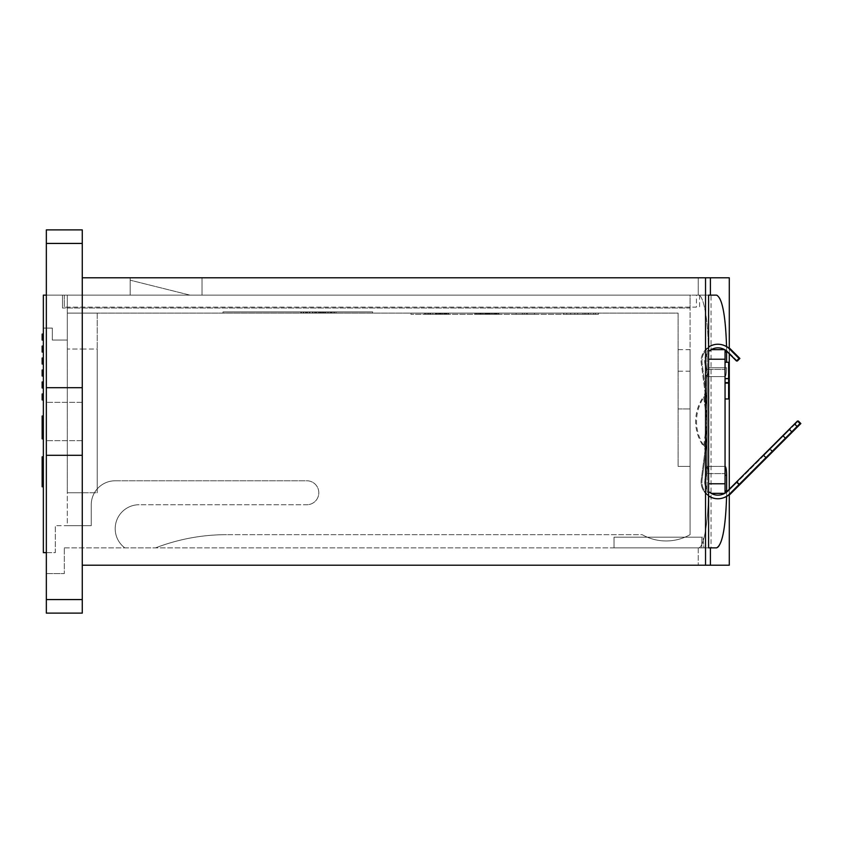 <?xml version="1.0" encoding="UTF-8"?>
<svg xmlns="http://www.w3.org/2000/svg" width="843" height="843" viewBox="0 0 843 843"><rect width="100%" height="100%" fill="white"/><g stroke="black" fill="none" stroke-linecap="round" stroke-linejoin="round"><path stroke-width="0.63" stroke-dasharray="4.21 3.16" d="M704.938 451.29A7.187 7.187 7.4 0 1 704.906 451.595L707.087 434.809L707.087 421.553L707.087 434.809L704.938 451.29A7.187 7.187 7.4 0 0 703.642 446.516L706.887 421.5L703.642 446.516A43.235 43.235 0 0 1 703.642 396.484L706.887 421.5L703.642 396.484A7.187 7.187 172.6 0 0 704.906 391.405L701.239 363.175A16.765 16.765 0 0 1 729.722 349.16L739.037 358.475L736.497 361.015L727.182 351.7A13.172 13.172 0 0 0 709.437 350.888L707.087 350.888L707.087 492.112L707.087 353.449A13.172 13.172 0 0 0 704.801 362.711L707.087 380.309L707.087 421.447L707.087 408.191L701.239 363.175A16.765 16.765 0 0 1 708.594 347.042M772.062 451.49L791.545 432.016L772.062 451.49L769.522 448.95L763.178 455.304L789.006 429.477L769.522 448.95L772.062 451.49M707.087 416.558L707.087 421.5L704.485 396.484L707.087 416.558L707.087 401.742L707.087 416.558M772.905 451.49L792.378 432.016L772.905 451.49L770.365 448.95L764.011 455.304L789.838 429.477L770.365 448.95L772.905 451.49M82.266 277.779L82.266 565.221L82.266 277.779L705.538 277.779L705.538 565.221L710.396 565.221L710.396 547.855L698.362 547.855C703.726 548.487 708.51 521.374 708.394 490.963L708.394 475.273C708.299 469.899 707.783 466.948 706.834 466.411L725.075 466.411L706.813 466.411L707.087 369.403L707.087 376.589L725.054 376.589L725.075 466.411C726.023 466.948 726.54 469.899 726.634 475.273L726.634 490.963C726.75 521.374 721.966 548.487 716.603 547.855L703.937 547.855L702.883 537.191L614.02 537.191L701.819 537.191L701.819 547.855L698.236 547.855L710.396 547.855L614.02 547.855L701.819 547.855L701.819 537.191L614.02 537.191L702.883 537.191L703.937 547.855L614.02 547.855L614.02 537.191L614.02 547.855L614.02 537.191L614.02 547.855L710.396 547.855L708.594 547.855L708.594 295.145L46.344 295.145L690.08 295.145L690.08 534.673A48.768 48.768 0 0 1 642.166 534.673A48.768 48.768 0 0 0 690.08 534.673A48.768 48.768 0 0 1 642.166 534.673L226.556 534.673L642.166 534.673A48.768 48.768 0 0 0 690.08 534.673L690.08 466.411L678.099 466.411L678.099 313.111L67.303 313.111L67.303 492.755L67.303 349.044L82.266 349.044L67.303 349.044L67.303 492.755L67.303 313.111L67.303 525.695L91.255 525.695L91.255 504.736L91.255 525.695L55.322 525.695L91.255 525.695L91.255 504.736A23.952 23.952 0 0 1 115.206 480.784A23.952 23.952 0 0 0 91.255 504.736A23.952 23.952 0 0 1 115.206 480.784L306.831 480.784A11.981 11.981 0 0 1 318.802 492.386A11.981 11.981 0 0 1 307.579 504.715A11.981 11.981 0 0 0 318.802 492.386A11.981 11.981 0 0 0 306.831 480.784A11.981 11.981 0 0 1 318.802 492.386A11.981 11.981 0 0 1 306.831 504.736A11.981 11.981 0 0 0 307.579 504.715A11.981 11.981 0 0 1 306.831 504.736L139.158 504.736A23.952 23.952 0 0 0 124.785 547.855A23.952 23.952 0 0 1 139.158 504.736A23.952 23.952 0 0 0 124.785 547.855L155.607 547.855L124.785 547.855A23.952 23.952 0 0 1 139.158 504.736L306.831 504.736A11.981 11.981 0 0 0 318.802 492.386A11.981 11.981 0 0 0 306.831 480.784L115.206 480.784A23.952 23.952 0 0 0 91.255 504.736L91.255 525.695L67.303 525.695L67.303 313.111L678.099 313.111L678.099 466.411L690.08 466.411L690.08 349.645L690.08 534.673L690.08 308.022L62.508 308.022L690.08 308.022L690.08 295.145L62.508 295.145L62.508 308.022L62.508 295.145L46.344 295.145L46.344 573.598L46.344 295.145L698.32 295.145C703.684 294.513 708.468 321.626 708.352 352.037C708.468 321.626 703.684 294.513 698.32 295.145L716.561 295.145C721.924 294.513 726.708 321.626 726.592 352.037L726.592 362.258M590.416 314.313L598.456 314.313L590.416 314.313M588.393 313.111L410.899 313.111L598.456 313.111L566.717 313.111L566.717 314.313L593.662 314.313L410.899 314.313L598.456 314.313L566.717 314.313L590.669 314.313L566.717 314.313L588.393 314.313L566.717 314.313L566.717 313.111L566.717 314.313L566.717 313.111L566.717 314.313L566.717 313.111L566.717 314.313L566.717 313.111L566.717 314.313L566.717 313.111L566.717 314.313L566.717 313.111L590.669 313.111L590.669 314.313L590.669 313.111L566.717 313.111L566.717 314.313L566.717 313.111L588.393 313.111L588.393 314.313L588.393 313.111M46.344 421.5L46.344 440.657L46.344 421.5M82.266 420.299L82.266 440.657L82.266 420.299M82.266 599.573L46.344 599.573L46.344 613.124L82.266 613.124L82.266 229.876M46.344 229.876L46.344 387.685L82.266 387.685M46.344 599.573L46.344 387.685M705.538 277.779L729.279 277.779M202.035 277.779L130.18 277.779L202.035 277.779L202.035 295.145L130.18 295.145L130.18 280.182L130.18 295.145L190.054 295.145L130.18 280.182L190.054 295.145L130.18 295.145L202.035 295.145L202.035 277.779M82.266 565.221L705.538 565.221M710.396 565.221L729.279 565.221M711.039 547.855L698.362 547.855L711.039 547.855L711.039 295.145M716.603 547.855L698.362 547.855C703.726 548.487 708.51 521.374 708.394 490.963L708.394 475.273C708.299 469.899 707.783 466.948 706.834 466.411L706.813 376.589C707.751 375.999 708.257 373.038 708.352 367.727L708.352 352.037L708.352 367.727C708.257 373.038 707.751 375.999 706.813 376.589L725.054 376.589C725.992 375.999 726.497 373.038 726.592 367.727C726.497 373.038 725.992 375.999 725.054 376.589L725.054 349.982L724.506 349.645L725.054 349.982M64.31 547.855L708.594 547.855L64.31 547.855L64.31 573.598L64.31 547.855M726.592 496.295L726.634 491.817M698.236 547.855L698.236 565.221L698.236 547.855M729.279 348.728L729.279 353.797M729.279 489.203L729.279 494.272M696.434 295.145L698.236 295.145L698.236 277.779L698.236 295.145L710.396 295.145L696.434 295.145L696.434 307.126L64.31 307.126L696.434 307.126M726.592 351.152L726.55 346.673M725.054 493.018L724.506 493.355L725.054 493.018L725.054 466.411L725.054 493.355L725.054 349.645L725.054 466.411L707.087 466.411L707.087 473.597L707.087 466.411L725.054 466.411M725.054 398.95L728.647 398.95L728.647 382.638L725.054 382.638L725.054 378.56L725.054 398.95L725.054 382.638L728.647 382.638L728.647 362.258L725.054 362.258L725.054 378.56L725.054 362.258M724.506 349.645L711.229 349.645M708.594 350.762L707.087 350.762L707.087 369.403L707.087 353.449A13.172 13.172 0 0 0 704.801 362.711L707.087 380.309L707.087 408.191L704.938 391.71M708.594 495.958A16.765 16.765 0 0 1 701.239 479.825L707.087 434.809L707.087 462.691L704.801 480.289A13.172 13.172 0 0 0 707.087 489.551L707.087 492.112L709.437 492.112A13.172 13.172 0 0 0 727.182 491.3L736.497 481.985L739.037 484.525L729.722 493.84A16.765 16.765 0 0 1 701.239 479.825L707.087 434.809L707.087 462.691L704.801 480.289A13.172 13.172 0 0 0 707.087 489.551L707.087 483.777L707.087 492.238L708.594 492.238M800.007 423.544L739.037 484.525L736.497 481.985L797.467 421.005M794.538 423.945L797.078 426.484M709.437 492.112L711.229 493.355L724.506 493.355M698.236 295.145L710.396 295.145L698.236 295.145M46.344 552.639L55.322 552.639L55.322 525.695L55.322 552.639L43.351 552.639L43.351 295.145L43.351 328.085L52.329 328.085L52.329 340.056L67.303 340.056L67.303 295.145L67.303 340.056L52.329 340.056L52.329 328.085L43.351 328.085L43.351 295.145L67.303 295.145L46.344 295.145M226.556 534.673A197.61 197.61 0 0 0 155.607 547.855A197.61 197.61 0 0 1 226.556 534.673A197.61 197.61 0 0 0 155.607 547.855A197.61 197.61 0 0 1 226.556 534.673M43.351 456.832L42.15 456.832L43.351 456.832L42.15 456.832L43.351 456.832L42.15 456.832L43.351 456.832L42.15 456.832L43.351 456.832L42.15 456.832L43.351 456.832L42.15 456.832L43.351 456.832L42.15 456.832L43.351 456.832L42.15 456.832L43.351 456.832L42.15 456.832L42.15 472.122L43.351 472.122L43.351 486.769L43.351 456.832L43.351 486.769L43.351 456.832L43.351 486.769L43.351 456.832L43.351 486.769L43.351 456.832L43.351 486.769L43.351 456.832L43.351 486.769L43.351 456.832L43.351 472.122L42.15 472.122L42.15 456.832L42.15 486.769L42.15 456.832L42.15 486.769L42.15 456.832L42.15 486.769L42.15 456.832L42.15 486.769L42.15 456.832L42.15 486.769L42.15 474.029L42.15 486.769L43.351 486.769L43.351 474.672L43.351 486.769L42.15 486.769L43.351 486.769M43.351 438.866L43.351 415.989L43.351 438.866L43.351 415.989L43.351 438.866L43.351 415.989L43.351 438.866L43.351 415.989L43.351 438.866L43.351 415.989L43.351 438.866L43.351 415.989L43.351 438.866L43.351 415.989L43.351 438.866L43.351 415.989L43.351 438.866L43.351 415.989L43.351 438.866L43.351 415.989L43.351 438.866L43.351 415.989L43.351 438.866L43.351 421.342L43.351 438.866L43.351 421.342L43.351 438.866L42.15 438.866L42.15 415.989L42.15 438.866L42.15 415.989L42.15 438.866L42.15 415.989L42.15 438.866L42.15 415.989L42.15 438.866L42.15 415.989L42.15 438.866L42.15 415.989L42.15 438.866L42.15 415.989L42.15 438.866L42.15 415.989L42.15 438.866L42.15 415.989L42.15 438.866L42.15 415.989L42.15 438.866L42.15 421.342L42.15 438.866L42.15 421.342L42.15 438.866L43.351 438.866L42.15 438.866L43.351 438.866L42.15 438.866L43.351 438.866L42.15 438.866L43.351 438.866L42.15 438.866L43.351 438.866L42.15 438.866L43.351 438.866L42.15 438.866L43.351 438.866L42.15 438.866L43.351 438.866L42.15 438.866L43.351 438.866L42.15 438.866L43.351 438.866L42.15 438.866L43.351 438.866L42.15 438.866L43.351 438.866L42.15 438.866L43.351 438.866L42.15 438.866L43.351 438.866L42.15 438.866L43.351 438.866L42.15 438.866L43.351 438.866L42.15 438.866L43.351 438.866L42.15 438.866L43.351 438.866L42.15 438.866L42.15 415.989L42.15 435.947L42.15 415.989L42.15 434.482L42.15 415.989L43.351 415.989M43.351 340.056L43.351 334.07L43.351 340.056L42.15 340.056L42.15 334.07L43.351 334.07M43.351 352.037L43.351 346.051L43.351 352.037L42.15 352.037L42.15 346.051L43.351 346.051M43.351 364.018L43.351 358.022L43.351 364.018L42.15 364.018L42.15 358.022L43.351 358.022M43.351 375.989L43.351 370.003L43.351 375.989L42.15 375.989L42.15 370.003L43.351 370.003M43.351 387.97L43.351 381.974L43.351 387.97L42.15 387.97L42.15 381.974L43.351 381.974M43.351 399.94L43.351 393.955L43.351 399.94L42.15 399.94L42.15 393.955L43.351 393.955M43.351 472.754L42.15 472.754L43.351 472.754M43.351 471.479L42.15 471.479L43.351 471.479M43.351 468.929L42.15 468.929M43.351 467.022L42.15 467.022L43.351 467.022L43.351 484.219L42.15 484.219L43.351 484.219L43.351 467.022L42.15 467.022M43.351 463.84L42.15 463.84M43.351 461.922L42.15 461.922M43.351 459.382L42.15 459.382M43.351 457.464L42.15 457.464M43.351 486.137L42.15 486.137L43.351 486.137M43.351 481.68L42.15 481.68L43.351 481.68L43.351 479.762L42.15 479.762L43.351 479.762L43.351 474.029L43.351 482.944L42.15 482.944L43.351 482.944L43.351 477.855L42.15 477.855L43.351 477.855L43.351 475.937L42.15 475.937L43.351 475.937L43.351 474.672L42.15 474.672L43.351 474.672L42.15 474.672L43.351 474.672L43.351 474.029L42.15 474.029L43.351 474.029L42.15 474.029L43.351 474.029L43.351 483.587L42.15 483.587L43.351 483.587L42.15 483.587L43.351 483.587L42.15 483.587L43.351 483.587L42.15 483.587L43.351 483.587L43.351 482.944L42.15 482.944L43.351 482.944L43.351 481.68L42.15 481.68M43.351 477.212L42.15 477.212L43.351 477.212M43.351 475.304L42.15 475.304L43.351 475.304M43.351 482.312L42.15 482.312M43.351 481.037L42.15 481.037M43.351 479.13L42.15 479.13M43.351 466.39L43.351 464.472L42.15 464.472L43.351 464.472L43.351 460.657L43.351 470.204L43.351 466.39L42.15 466.39M43.351 462.565L42.15 462.565M43.351 461.29L42.15 461.29M43.351 460.657L42.15 460.657L43.351 460.657M43.351 470.204L42.15 470.204L43.351 470.204M43.351 469.572L42.15 469.572M43.351 468.297L42.15 468.297M43.351 464.472L42.15 464.472M43.351 470.847L42.15 470.847L43.351 470.847M43.351 484.219L42.15 484.219M43.351 483.587L42.15 483.587L43.351 483.587M43.351 482.944L42.15 482.944M43.351 479.762L42.15 479.762M43.351 472.122L42.15 472.122M43.351 474.672L42.15 474.672M43.351 418.908L42.15 418.908L43.351 418.908L42.15 419.392L43.351 419.392L43.351 423.776L42.15 423.776L42.15 436.916L42.15 423.776L43.351 423.776L43.351 431.079L42.15 431.079L43.351 431.079L43.351 435.462L42.15 435.462L43.351 435.947L42.15 435.947L42.15 429.129L42.15 436.432L43.351 435.947L42.15 435.947L43.351 435.947L43.351 418.908L42.15 418.908L43.351 418.908L43.351 435.947L42.15 435.947L43.351 435.947L42.15 435.462L43.351 435.462L42.15 435.462L43.351 435.462L43.351 434.482L42.15 434.482L43.351 434.482L42.15 434.482L43.351 434.482L43.351 433.028L42.15 433.028L43.351 433.028L43.351 431.079L42.15 431.079L43.351 431.079L42.15 431.079L43.351 431.079L43.351 423.776L42.15 423.776L43.351 423.776L42.15 423.776L43.351 423.776L43.351 421.827L42.15 421.827L43.351 421.827L43.351 420.372L42.15 420.372L43.351 420.372L43.351 419.392L42.15 419.392L43.351 418.908M43.351 426.695L42.15 426.695L43.351 426.695M43.351 429.614L42.15 429.614L43.351 429.129L42.15 429.129L43.351 429.129L43.351 436.432L42.15 436.432L43.351 436.432L42.15 436.432L43.351 436.432L42.15 436.432L43.351 436.432L42.15 436.432L43.351 436.432L42.15 436.432L43.351 436.432L42.15 436.432L43.351 436.432L43.351 434.977L42.15 434.977L43.351 434.977L43.351 433.513L42.15 433.513L43.351 433.513L42.15 433.513L43.351 433.513L43.351 429.614L42.15 429.614M43.351 438.381L42.15 438.381L43.351 438.381M43.351 437.401L42.15 437.401M43.351 421.342L42.15 421.342M43.351 417.454L42.15 417.454M43.351 416.474L42.15 416.474M43.351 433.028L42.15 433.028M43.351 421.827L42.15 421.827M43.351 420.372L42.15 420.372M43.351 426.21L42.15 426.21L43.351 426.21M43.351 436.916L42.15 436.916L43.351 436.916L43.351 423.776L42.15 423.776L43.351 423.776L43.351 436.916M43.351 431.563L42.15 431.563M43.351 430.109L42.15 430.109M43.351 428.16L42.15 428.16M43.351 427.19L42.15 427.19M43.351 436.432L42.15 436.432L43.351 436.432M43.351 435.947L42.15 435.947M43.351 433.513L42.15 433.513M43.351 432.048L42.15 432.048M43.351 430.594L42.15 430.594M43.351 434.482L42.15 434.482M690.08 466.411L690.08 408.929L690.08 466.411L678.099 466.411L690.08 466.411M97.24 313.111L82.266 313.111L97.24 313.111L97.24 492.755L97.24 313.111M67.303 313.111L82.266 313.111L67.303 313.111M372.701 313.111L222.995 313.111L372.701 313.111L372.701 311.921L222.995 311.921L372.701 311.921L372.701 313.111M593.662 313.111L584.673 313.111L593.662 313.111L593.662 314.313L593.662 313.111M584.673 313.111L577.687 313.111L584.673 313.111L584.673 314.313L584.673 313.111M563.725 313.111L410.899 313.111L563.725 313.111L563.725 314.313L410.899 314.313L563.725 314.313L563.725 313.111M589.204 313.111L582.945 313.111L589.204 313.111L589.204 314.313L589.204 313.111M474.862 313.111L498.814 313.111L474.862 313.111L498.814 313.111L474.862 313.111L498.814 313.111L474.862 313.111L498.814 313.111L474.862 313.111L498.814 313.111L474.862 313.111L498.814 313.111L474.862 313.111L474.862 314.313L498.814 314.313L474.862 314.313L498.814 314.313L474.862 314.313L498.814 314.313L474.862 314.313L498.814 314.313L474.862 314.313L498.814 314.313L474.862 314.313L498.814 314.313L474.862 314.313L474.862 313.111M428.244 313.111L448.634 313.111L424.682 313.111L448.634 313.111L424.682 313.111L448.634 313.111L424.682 313.111L448.634 313.111L424.682 313.111L428.244 313.111L428.244 314.313L432.828 314.313L426.21 314.313L448.634 314.313L424.682 314.313L448.634 314.313L424.682 314.313L448.634 314.313L424.682 314.313L448.634 314.313L424.682 314.313L428.244 314.313L428.244 313.111L428.244 314.313L428.244 313.111L428.244 314.313L428.244 313.111L429.266 313.111L429.266 314.313L429.266 313.111L430.794 313.111L430.794 314.313L430.794 313.111L430.794 314.313L430.794 313.111L440.478 313.111L432.828 313.111L432.828 314.313L440.478 314.313L432.828 314.313L432.828 313.111L432.828 314.313L432.828 313.111L445.062 313.111L440.478 313.111L440.478 314.313L445.062 314.313L440.478 314.313L440.478 313.111L440.478 314.313L440.478 313.111L444.04 313.111L442.512 313.111L442.512 314.313L444.04 314.313L442.512 314.313L442.512 313.111L442.512 314.313L442.512 313.111L447.106 313.111L444.04 313.111L444.04 314.313L447.106 314.313L444.04 314.313L444.04 313.111L445.568 313.111L445.062 314.313L445.568 313.111L445.568 314.313L445.568 313.111L445.568 314.313L445.568 313.111L427.738 313.111L448.634 313.111L424.682 313.111L446.084 313.111L424.682 313.111L427.738 313.111L427.738 314.313L448.634 314.313L424.682 314.313L446.084 314.313L424.682 314.313L427.738 314.313L427.738 313.111L428.244 314.313L428.244 313.111M436.906 313.111L424.682 313.111L436.906 313.111L436.906 314.313L448.634 314.313L424.682 314.313L436.906 314.313L436.906 313.111M438.95 313.111L448.634 313.111L438.434 313.111L438.434 314.313L438.434 313.111L446.084 313.111L444.556 313.111L444.556 314.313L444.556 313.111L443.028 313.111L443.028 314.313L443.028 313.111L443.028 314.313L443.028 313.111L438.95 313.111L438.95 314.313L448.634 314.313L438.95 314.313L438.95 313.111L438.434 314.313L438.434 313.111L446.084 313.111L446.084 314.313L446.084 313.111L445.568 314.313L445.568 313.111L444.556 313.111L444.556 314.313L444.556 313.111L443.028 313.111L443.028 314.313L443.028 313.111L441.5 313.111L441.5 314.313L441.5 313.111L439.962 313.111L439.962 314.313L439.962 313.111L438.95 313.111L438.95 314.313M526.327 313.111L534.483 313.111L526.327 313.111L526.327 314.313L524.293 314.313L534.483 314.313L526.327 314.313L526.327 313.111M516.137 313.111L524.293 313.111L516.137 313.111L516.137 314.313L524.293 314.313L516.137 314.313L516.137 313.111M522.365 313.111L527.465 313.111L522.365 313.111L522.365 314.313L527.465 314.313L522.365 314.313L522.365 313.111M97.24 492.755L97.24 349.044L82.266 349.044L82.266 492.755L97.24 492.755L97.24 349.044L82.266 349.044L82.266 492.755L67.303 492.755L82.266 492.755L82.266 313.111L82.266 492.755L97.24 492.755L67.303 492.755L82.266 492.755L82.266 349.044L82.266 492.755L97.24 492.755M222.995 313.111L222.995 311.921L222.995 313.111M319.191 311.921L300.846 311.921L319.191 311.921L319.191 313.111L336.768 313.111L300.846 313.111L319.191 313.111M313.069 311.921L336.768 311.921L306.188 311.921L324.534 311.921L313.069 311.921L313.069 313.111L336.768 313.111L305.429 313.111L324.534 313.111L313.069 313.111L313.069 311.921L313.069 313.111M303.132 311.921L309.255 311.921L300.846 311.921L303.132 311.921L303.132 313.111L306.188 313.111L301.604 313.111L309.255 313.111L300.846 313.111L303.132 313.111L303.132 311.921M336.768 311.921L300.846 311.921L336.768 311.921L300.846 311.921L336.768 311.921L300.846 311.921L336.768 311.921L305.429 311.921L336.768 311.921L336.768 313.111L300.846 313.111L336.768 313.111L300.846 313.111L336.768 313.111L300.846 313.111L336.768 313.111L305.429 313.111L336.768 313.111L336.768 311.921M319.95 311.921L319.95 313.111M318.422 311.921L318.422 313.111M315.366 311.921L315.366 313.111M309.255 311.921L309.255 313.111M306.957 311.921L306.957 313.111M303.901 311.921L303.901 313.111M301.604 311.921L301.604 313.111M300.846 311.921L300.846 313.111L300.846 311.921M336.009 311.921L336.009 313.111M333.712 311.921L333.712 313.111M330.656 311.921L330.656 313.111M328.359 311.921L328.359 313.111L328.359 311.921M325.303 311.921L325.303 313.111M323.006 311.921L323.006 313.111M332.184 311.921L332.184 313.111L332.184 311.921L321.478 311.921L332.184 311.921L332.184 313.111M331.415 311.921L331.415 313.111M329.887 311.921L329.887 313.111M327.6 311.921L327.6 313.111L327.6 311.921M326.072 311.921L326.072 313.111M323.775 311.921L323.775 313.111M322.247 311.921L322.247 313.111M321.478 311.921L321.478 313.111L321.478 311.921M312.31 311.921L310.013 311.921L310.013 313.111L310.013 311.921L305.429 311.921L316.894 311.921L312.31 311.921L312.31 313.111M307.716 311.921L307.716 313.111M306.188 311.921L306.188 313.111L306.188 311.921M305.429 311.921L305.429 313.111L305.429 311.921M316.894 311.921L316.894 313.111L316.894 311.921M316.125 311.921L316.125 313.111M314.597 311.921L314.597 313.111M310.013 311.921L310.013 313.111M320.719 311.921L320.719 313.111L320.719 311.921M324.534 311.921L324.534 313.111L324.534 311.921M334.481 311.921L334.481 313.111L334.481 311.921M410.899 313.111L410.899 314.313L410.899 313.111M585.938 313.111L585.938 314.313L585.938 313.111M582.945 313.111L582.945 314.313L582.945 313.111M498.814 313.111L498.814 314.313L498.814 313.111M495.758 313.111L495.758 314.313L495.758 313.111L495.758 314.313L495.758 313.111L495.758 314.313L495.758 313.111L494.736 313.111L494.736 314.313L494.736 313.111L493.208 313.111L493.208 314.313L493.208 313.111L493.208 314.313L493.208 313.111L491.68 313.111L491.68 314.313L491.68 313.111L490.152 313.111L490.152 314.313L490.152 313.111L489.13 313.111L489.13 314.313L488.624 313.111L488.624 314.313L488.624 313.111L488.624 314.313L488.624 313.111L495.758 313.111M478.424 313.111L478.424 314.313L478.424 313.111M494.23 313.111L494.23 314.313L494.23 313.111M495.241 313.111L495.241 314.313M492.691 313.111L492.691 314.313M488.108 313.111L488.108 314.313M487.085 313.111L487.085 314.313L487.085 313.111M485.052 313.111L485.052 314.313L485.052 313.111M483.007 313.111L483.007 314.313M480.468 313.111L480.468 314.313M476.39 313.111L476.39 314.313M475.368 313.111L475.368 314.313L475.368 313.111M476.896 313.111L476.896 314.313M479.446 313.111L479.446 314.313L479.446 313.111M481.479 313.111L481.479 314.313L481.479 313.111M479.952 313.111L479.952 314.313M477.918 313.111L477.918 314.313L477.918 313.111M480.974 313.111L480.974 314.313M482.502 313.111L482.502 314.313M484.03 313.111L484.03 314.313M485.557 313.111L485.557 314.313L485.557 313.111M486.074 313.111L486.074 314.313M491.163 313.111L491.163 314.313L491.163 313.111M497.286 313.111L497.286 314.313M498.297 313.111L498.297 314.313M496.769 313.111L496.769 314.313L496.769 313.111M489.635 313.111L489.635 314.313M487.602 313.111L487.602 314.313M486.58 313.111L486.58 314.313M496.264 313.111L496.264 314.313L496.264 313.111M494.736 313.111L494.736 314.313M493.208 313.111L493.208 314.313M489.13 313.111L489.13 314.313M426.21 313.111L426.21 314.313L426.21 313.111M425.188 313.111L425.188 314.313L425.188 313.111M424.682 313.111L424.682 314.313L424.682 313.111M430.288 313.111L430.288 314.313L430.288 313.111M447.106 313.111L447.106 314.313L447.106 313.111M448.118 313.111L448.118 314.313L448.118 313.111M448.634 313.111L448.634 314.313L448.634 313.111M445.062 313.111L445.062 314.313L445.062 313.111M444.04 313.111L444.04 314.313L444.04 313.111M440.478 313.111L440.478 314.313L440.478 313.111M432.828 313.111L432.828 314.313L432.828 313.111M429.266 313.111L429.266 314.313L429.266 313.111M427.738 313.111L427.738 314.313L427.738 313.111M430.794 313.111L430.794 314.313L430.794 313.111M442.512 313.111L442.512 314.313L442.512 313.111M435.378 313.111L435.378 314.313L435.378 313.111M446.59 313.111L446.59 314.313L446.59 313.111M440.984 313.111L440.984 314.313L440.984 313.111M439.456 313.111L439.456 314.313L439.456 313.111M437.422 313.111L437.422 314.313L437.422 313.111M436.4 313.111L436.4 314.313L436.4 313.111M446.084 313.111L446.084 314.313L446.084 313.111M443.028 313.111L443.028 314.313L443.028 313.111M445.568 313.111L445.568 314.313L445.568 313.111M435.894 313.111L435.894 314.313L435.894 313.111M524.293 313.111L524.293 314.313L524.293 313.111M534.483 313.111L534.483 314.313L534.483 313.111M527.465 313.111L527.465 314.313L527.465 313.111M46.344 573.598L64.31 573.598L46.344 573.598M64.31 295.145L64.31 307.126L64.31 295.145M699.606 295.145L699.606 307.126M725.054 383.407L725.054 378.971L725.054 383.407L728.647 383.407L728.647 378.971L728.647 383.407L725.054 383.407M710.28 492.112L707.087 492.112L707.087 488.192L707.087 492.238L710.438 492.238L712.061 493.355L710.28 492.112A13.172 13.172 0 0 0 728.015 491.3L737.34 481.985L739.459 484.103M725.054 493.355L712.061 493.355L725.054 493.355M707.087 441.258L707.087 469.151L705.644 480.289A13.172 13.172 0 0 0 707.087 488.192A13.172 13.172 0 0 1 705.644 480.289L707.087 469.151L707.087 426.442L707.087 441.258L702.082 479.825L707.087 441.258M729.279 494.999A16.765 16.765 0 0 1 702.082 479.825A16.765 16.765 0 0 0 730.565 493.84L800.85 423.544M736.919 360.604L728.015 351.7A13.172 13.172 0 0 0 710.28 350.888L707.087 350.888L707.087 354.808A13.172 13.172 0 0 0 705.644 362.711L707.087 373.849L707.087 401.742L702.082 363.175A16.765 16.765 0 0 1 729.279 348.001M707.087 350.762L707.087 354.808A13.172 13.172 0 0 0 705.644 362.711L707.087 373.849L707.087 401.742L702.082 363.175A16.765 16.765 0 0 1 730.565 349.16L739.88 358.475L737.34 361.015L728.015 351.7A13.172 13.172 0 0 0 710.438 350.762L707.087 350.762M707.087 376.589L706.813 466.411L706.813 376.589L725.054 376.589L707.087 376.589M707.087 421.5L707.087 426.442L707.087 421.5M710.28 350.888L712.061 349.645L725.054 349.645L712.061 349.645L710.438 350.762M710.438 492.238A13.172 13.172 0 0 0 728.015 491.3L737.34 481.985L739.88 484.525L737.34 481.985L798.31 421.005M797.889 421.426L795.37 423.945L797.499 426.063M739.88 484.525L737.34 481.985L795.37 423.945L797.91 426.484M705.749 391.405L707.087 401.742L705.749 391.405A7.187 7.187 172.6 0 1 704.485 396.484A43.235 43.235 0 0 0 704.485 446.516L707.087 426.442L704.485 446.516A7.187 7.187 7.4 0 1 705.749 451.595M712.061 349.645L725.054 349.645L712.061 349.645M725.054 378.971L728.647 378.971L725.054 378.971M710.396 277.779L710.396 295.145M736.497 481.985L739.037 484.525M725.054 378.56L728.647 378.56M725.054 382.638L728.647 382.638M130.18 277.779L130.18 295.145L130.18 277.779M785.191 438.371L782.652 435.831L785.191 438.371M786.034 438.371L783.484 435.831L786.034 438.371M678.099 408.929L690.08 408.929L678.099 408.929M588.014 313.111L588.014 314.313L588.014 313.111M82.266 243.427L46.344 243.427M46.344 455.315L82.266 455.315M725.054 359.223L708.594 359.223M725.054 483.777L708.594 483.777M707.087 473.597L725.054 473.597L707.087 473.597M725.054 475.273L726.634 475.273M725.054 490.963L726.634 490.963M726.592 367.727L708.352 367.727L726.592 367.727M707.087 369.403L725.054 369.403L707.087 369.403M725.054 352.037L726.592 352.037M574.778 313.111L574.778 314.313L574.778 313.111M570.7 313.111L570.7 314.313L570.7 313.111M577.687 313.111L577.687 314.313L577.687 313.111M765.718 457.844L763.178 455.304M791.545 432.016L789.006 429.477M766.55 457.844L764.011 455.304M792.378 432.016L789.838 429.477M690.08 349.645L678.099 349.645M690.08 371.194L678.099 371.194M595.464 314.313L595.464 313.111L595.464 314.313M598.456 314.313L598.456 313.111L598.456 314.313M82.266 402.343L46.344 402.343L82.266 402.343M82.266 440.657L46.344 440.657L82.266 440.657"/><path stroke-width="1.26" d="M46.344 613.124L46.344 455.315L82.266 455.315L82.266 613.124L46.344 613.124M46.344 243.427L46.344 229.876L82.266 229.876L82.266 243.427L46.344 243.427L46.344 455.315M82.266 243.427L82.266 455.315M82.266 229.876L46.344 229.876M729.279 348.728L729.279 277.779L82.266 277.779M729.279 494.272L729.279 565.221L82.266 565.221M705.538 277.779L705.538 565.221M710.396 565.221L710.396 547.855L716.603 547.855L708.594 547.855L708.594 295.145L716.561 295.145C722.209 297.874 725.538 315.05 726.55 346.673M710.396 277.779L710.396 295.145M726.634 491.817L726.634 475.273C726.54 469.899 726.023 466.948 725.075 466.411L725.054 466.411M716.603 547.855C722.251 545.115 725.581 527.929 726.592 496.295M729.279 353.797L729.279 489.203M726.592 362.258L726.592 351.152M725.054 349.982L724.506 349.645L725.054 349.982L725.054 493.018L724.506 493.355L725.054 493.018M708.594 347.042A16.765 16.765 0 0 1 729.722 349.16L739.037 358.475L736.497 361.015L727.182 351.7A13.172 13.172 0 0 0 709.606 350.762L709.437 350.888M724.506 349.645L711.229 349.645M709.606 350.762L708.594 350.762M724.506 493.355L711.229 493.355L709.606 492.238A13.172 13.172 0 0 0 727.182 491.3L736.497 481.985L739.037 484.525L729.722 493.84A16.765 16.765 0 0 1 708.594 495.958M709.606 492.238L708.594 492.238M797.078 426.484L800.007 423.544L797.467 421.005L794.538 423.945L797.078 426.484L739.037 484.525M736.497 481.985L794.538 423.945M46.344 552.639L43.351 552.639L43.351 295.145L46.344 295.145M43.351 456.832L42.15 456.832L42.15 486.769L43.351 486.769M43.351 415.989L42.15 415.989L42.15 438.866L43.351 438.866M43.351 334.07L42.15 334.07L42.15 340.056L43.351 340.056M43.351 346.051L42.15 346.051L42.15 352.037L43.351 352.037M43.351 358.022L42.15 358.022L42.15 364.018L43.351 364.018M43.351 370.003L42.15 370.003L42.15 375.989L43.351 375.989M43.351 381.974L42.15 381.974L42.15 387.97L43.351 387.97M43.351 393.955L42.15 393.955L42.15 399.94L43.351 399.94M739.459 484.103L739.88 484.525L730.565 493.84A16.765 16.765 0 0 1 729.279 494.999M729.279 348.001A16.765 16.765 0 0 1 730.565 349.16L739.88 358.475L737.34 361.015L736.919 360.604M739.88 484.525L800.85 423.544L798.31 421.005L797.889 421.426M725.054 398.95L728.647 398.95L728.647 382.638L725.054 382.638M725.054 378.56L728.647 378.56L728.647 382.638M725.054 362.258L728.647 362.258L728.647 378.56M82.266 599.573L46.344 599.573M46.344 387.685L82.266 387.685M726.634 475.273L725.054 475.273M726.634 490.963L725.054 490.963M726.592 352.037L725.054 352.037M725.054 483.777L708.594 483.777M725.054 359.223L708.594 359.223"/></g></svg>
